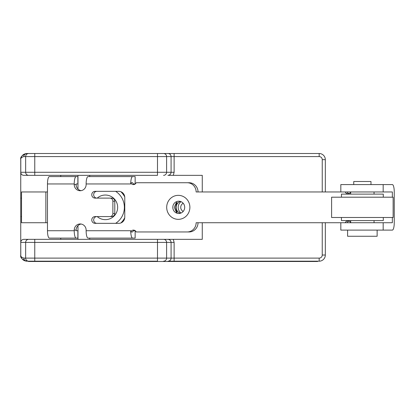 <?xml version="1.0" encoding="UTF-8"?>
<svg xmlns="http://www.w3.org/2000/svg" width="415" height="415" viewBox="0 0 415 415"><rect width="100%" height="100%" fill="white"/><g stroke="black" fill="none" stroke-linecap="round" stroke-linejoin="round"><path stroke-width="0.62" d="M133.563 230.73L135.15 230.73L135.15 238.111L88.027 238.111A7.382 1.899 -90 0 1 86.128 230.73L86.128 230.112A6.152 5.945 90 0 0 80.178 223.96A6.152 5.945 90 0 0 74.233 230.112L76.132 230.112A6.152 5.945 90 0 1 81.127 224.038M77.973 230.73L76.132 230.73L76.132 230.112M134.398 230.273A3.076 2.972 -90 0 0 132.618 231.959L130.72 231.959L130.72 230.73L86.128 230.73M198.028 222.731A9.229 8.917 90 0 1 189.11 231.959L187.212 231.959A9.229 8.917 -90 0 0 196.129 222.731L340.829 222.731L340.829 230.112L383.175 230.112L383.175 222.731L340.829 222.731M348.953 221.045A3.076 2.972 -90 0 0 347.179 222.731M130.746 182.735A7.382 1.899 90 0 1 130.974 180.271A7.382 1.899 90 0 1 132.618 176.583L88.027 176.583A7.382 1.899 90 0 0 86.128 183.964L130.72 183.964L130.72 182.735A3.076 2.972 -90 0 0 136.172 182.735L187.212 182.735A9.229 8.917 -90 0 1 196.129 191.963L340.829 191.963L340.829 184.582L392.351 184.582A7.382 1.899 -90 0 1 394.25 191.963L394.25 222.731A7.382 1.899 90 0 1 392.351 230.112L383.175 230.112M347.179 191.963A3.076 2.972 -90 0 0 348.953 193.649M187.212 182.735L189.11 182.735A9.229 8.917 90 0 1 198.028 191.963M130.72 182.735L132.618 182.735A3.076 2.972 -90 0 0 134.398 184.421M81.127 190.656A6.152 5.945 90 0 1 76.132 184.582L76.132 183.964L77.973 183.964M96.944 223.343A3.382 3.268 90 0 1 93.671 219.96A3.382 3.268 90 0 1 96.944 216.578M109.913 198.116L111.806 198.116A3.076 2.972 90 0 1 114.784 201.192L114.784 213.497A3.076 2.972 90 0 1 111.806 216.578L95.045 216.578A3.382 3.268 90 0 0 91.772 219.96A3.382 3.268 90 0 0 95.045 223.343L118.83 223.343A6.152 5.945 90 0 0 124.775 217.19L124.775 197.504A6.152 5.945 90 0 0 118.83 191.346L95.045 191.346A3.382 3.268 90 0 0 91.772 194.734A3.382 3.268 90 0 0 95.045 198.116L109.913 198.116A3.076 2.972 90 0 1 112.885 201.192L112.885 213.497A3.076 2.972 90 0 1 109.913 216.578M96.944 198.116A3.382 3.268 90 0 1 93.671 194.734A3.382 3.268 90 0 1 96.944 191.346M77.973 238.111L49.375 238.111A7.382 1.899 -90 0 1 47.476 230.73L47.476 183.964L74.233 183.964L74.233 184.582L76.132 184.582M45.863 222.731L45.863 191.963L21.518 191.963L21.518 222.731L47.476 222.731M45.863 191.963L47.476 191.963M77.973 176.583L49.375 176.583A7.382 1.899 90 0 0 47.476 183.964M133.563 183.964L135.15 183.964L135.15 176.583L132.618 176.583M76.132 176.583A7.382 1.899 90 0 0 74.233 183.964M86.128 183.964L86.128 184.582A6.152 5.945 90 0 1 80.178 190.734A6.152 5.945 90 0 1 74.233 184.582M340.829 191.963L392.351 191.963L392.351 197.192M392.351 217.496L392.351 222.731L383.175 222.731M350.675 222.606A3.076 2.972 -90 0 0 345.28 222.731M187.212 231.959L136.172 231.959A3.076 2.972 -90 0 0 130.72 231.959M76.132 238.111A7.382 1.899 -90 0 1 74.233 230.73L74.233 230.112M345.28 191.963A3.076 2.972 -90 0 0 350.675 192.088M89.666 175.353L89.764 176.583M132.618 238.111A7.382 1.899 -90 0 1 130.974 234.418A7.382 1.899 -90 0 1 130.746 231.959M89.764 238.111L89.666 239.341M347.599 230.112L347.599 236.265L377.131 236.265L377.131 230.112M353.751 184.582L353.751 181.505L370.979 181.505L370.979 184.582M178.751 213.497A6.152 5.945 90 0 1 172.806 207.344A6.152 5.945 90 0 1 178.751 201.192A6.152 5.945 90 0 1 184.696 207.344A6.152 5.945 90 0 1 178.751 213.497M180.421 213.253A6.152 5.945 90 0 1 180.421 201.441M177.163 212.247C176.811 213.237 175.882 211.588 174.378 207.298C175.882 203.231 176.78 201.664 177.075 202.598C175.363 205.83 175.395 209.046 177.163 212.247M181.002 213.04A7.164 7.164 0 0 1 181.002 201.649M97.214 216.578A12.305 12.305 0 0 0 117.658 207.344A12.305 12.305 0 0 0 97.214 198.116M167.883 239.341C169.87 239.564 170.933 240.591 171.079 242.417L174.118 242.417L173.283 239.341L157.487 239.341L168.651 239.341M168.651 175.353L202.266 175.353L202.266 191.963M173.283 239.341L202.266 239.341L202.266 222.731M28.687 153.509A3.076 3.035 90 0 0 25.647 156.585L25.647 172.272L20.791 172.272L20.76 175.353L20.75 159.661C20.091 157.062 22.145 155.008 26.902 153.509L34.761 153.509L34.761 172.272L166.602 172.272L166.602 156.585L174.118 156.585L174.118 172.272L173.283 175.353M168.044 261.185L319.171 261.185L319.171 258.109L171.079 258.109A3.076 3.035 90 0 1 168.044 261.185L168.791 261.185M322.248 222.731L322.248 255.033L325.324 255.033L325.324 222.731L325.324 255.033A6.152 6.152 0 0 1 319.171 261.185M20.791 172.272L20.791 159.661C20.46 158.323 21.487 157.295 23.868 156.585A3.076 3.035 90 0 1 26.902 153.509L319.171 153.509A6.152 6.152 0 0 1 325.324 159.661L325.324 191.963L325.324 159.661L322.248 159.661L322.248 191.963M319.171 153.509L319.171 156.585L174.118 156.585L174.118 153.509L163.562 153.509A3.076 3.035 90 0 1 166.602 156.585L157.487 156.585L157.487 175.353L23.868 175.353L34.761 175.353L34.761 172.272L25.647 172.272A3.076 3.035 90 0 0 28.687 175.353M23.868 156.585L157.487 156.585L157.487 153.509L163.562 153.509M168.044 153.509A3.076 3.035 -90 0 1 171.079 156.585L171.079 172.272C170.933 174.103 169.87 175.125 167.883 175.353M23.868 175.353C22.073 175.229 21.035 174.284 20.76 172.521M60.746 175.353L60.746 176.583M20.776 159.101A6.152 6.152 0 0 0 20.75 159.661L20.75 198.116L21.518 198.116M20.75 198.116L20.75 255.033C20.091 257.632 22.145 259.681 26.902 261.185L157.487 261.185L157.487 242.417L34.761 242.417L34.761 261.185L28.443 261.185L28.443 261.492L317.636 261.492L317.636 261.185M20.76 242.173L20.791 255.033L20.76 242.173C21.035 240.41 22.073 239.465 23.868 239.341L34.761 239.341L23.868 239.341M20.791 255.033C20.46 256.371 21.487 257.399 23.868 258.109L171.079 258.109L171.079 242.417L157.487 242.417L157.487 239.341L34.761 239.341L34.761 242.417L20.791 242.417M23.868 258.109A3.076 3.035 90 0 0 26.902 261.185L28.443 261.185M26.544 261.175A6.152 6.152 0 0 1 26.083 261.128M25.357 260.988A6.152 6.152 0 0 1 24.708 260.781M24.132 260.527A6.152 6.152 0 0 1 22.394 259.219M22.094 258.867A6.152 6.152 0 0 1 20.812 255.915M20.776 255.593A6.152 6.152 0 0 1 20.75 255.033M20.812 158.779A6.152 6.152 0 0 1 22.094 155.822M22.4 155.469A6.152 6.152 0 0 1 24.132 154.167M24.708 153.913A6.152 6.152 0 0 1 25.357 153.706M26.083 153.56A6.152 6.152 0 0 1 26.544 153.519M60.746 238.111L60.746 239.341M20.75 216.578L21.518 216.578M341.441 217.496L341.441 220.578L383.284 220.578L383.284 217.496M341.441 197.192L341.441 194.116L383.284 194.116L383.284 197.192M354.452 197.192L393.13 197.192L393.13 217.496L331.601 217.496L331.601 197.192L354.452 197.192M77.973 239.341L77.973 225.661M77.973 189.032L77.973 175.353M77.875 176.583L77.875 183.964M74.233 230.73L47.476 230.73M189.883 207.344A11.999 11.594 90 0 1 178.289 219.343A11.999 11.594 90 0 1 166.695 207.344A11.999 11.594 90 0 1 178.289 195.346A11.999 11.594 90 0 1 189.883 207.344M383.175 184.582L383.175 191.963M77.875 238.111L77.875 230.73M115.629 223.343A19.012 19.012 0 0 0 115.629 191.346M124.744 196.892A22.031 22.031 0 0 0 120.895 191.73M120.895 222.959A22.031 22.031 0 0 0 124.744 217.797M174.118 242.417L174.118 261.185M319.171 156.585A3.076 3.076 0 0 1 322.248 159.661M322.248 255.033A3.076 3.076 0 0 1 319.171 258.109M163.562 175.353A3.076 3.035 90 0 0 166.602 172.272L174.118 172.272M28.687 239.341A3.076 3.035 -90 0 0 25.647 242.417L25.647 258.109A3.076 3.035 90 0 0 28.687 261.185M163.562 261.185A3.076 3.035 90 0 0 166.602 258.109L166.602 242.417A3.076 3.035 -90 0 0 163.562 239.341M183.197 211.432A4.617 4.617 0 0 1 183.197 203.262M112.885 213.497L114.784 213.497M112.885 201.192L114.784 201.192M374.055 222.731L374.055 220.578M374.055 194.116L374.055 191.963M350.675 222.731L350.675 220.578M350.675 194.116L350.675 191.963M175.903 208.704L175.856 206.364"/></g></svg>
